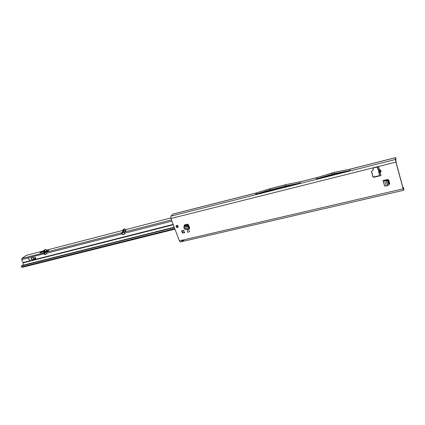 <?xml version="1.0" encoding="UTF-8"?>
<svg xmlns="http://www.w3.org/2000/svg" width="425" height="425" viewBox="0 0 425 425"><rect width="100%" height="100%" fill="white"/><g stroke="black" fill="none" stroke-linecap="round" stroke-linejoin="round"><path stroke-width="0.64" d="M379.004 172.917L379.1 171.944L379.004 172.917L380.253 172.731L380.837 171.918L379.838 171.052L379.259 171.865L380.253 172.731L381.044 175.557L373.825 177.321L372.922 176.837L371.482 171.541L373.24 169.963L372.948 168.55L373.501 167.96L376.768 167.142L377.559 167.965M378.861 172.614L379.291 174.208L380.672 174.229L381.044 175.557M380.837 171.918L381.05 170.823L380.295 169.973L379.838 171.052L378.542 170.17M184.036 230.552L183.807 231.354L184.678 232.757L183.175 232.645L182.867 233.187L182.182 232.735L182.41 232.209L181.539 230.807L182.569 231.03L183.35 230.371L184.036 230.552M183.175 232.645L184.753 232.502M178.096 226.95L176.444 226.275L176.46 225.484M176.104 226.653L176.253 225.654C176.97 225.144 177.592 225.314 178.107 226.164L177.963 227.152C177.246 227.673 176.625 227.508 176.104 226.653M181.81 239.992L181.48 240.385L183.106 240.008L184.163 241.087L183.117 241.241L182.766 240.322L182.213 240.486L181.815 239.976M183.271 240.178L181.921 240.518M380.295 169.973L379.36 169.532L378.569 166.69L376.768 167.142M395.797 158.158L395.542 157.691L395.393 159.487L395.898 162.111L403.139 188.854L403.665 190.267L403.75 188.716L403.453 187.627L403.389 189.109L403.155 188.477L395.925 161.782L395.882 158.674M182.431 241.49L180.402 241.958L179.387 240.874L170.935 218.482L170.919 216.128L173.092 214.067M189.045 227.348L189.396 227.221L188.578 225.016L187.622 224.134L184.413 224.915L184.285 225.686M189.029 227.301L189.391 227.216L189.81 228.337L189.401 228.485L188.673 227.609L188.19 226.249L188.387 225.595L187.404 224.931L184.19 225.712L183.892 227.221M188.833 229.394L189.481 231.742L187.632 232.178L186.984 229.835L188.833 229.394L189.481 231.742M384.551 185.752L382.962 180.593L387.223 179.568L388.726 179.94L389.783 183.765L389.247 184.243M184.562 225.622L184.689 224.846M373.288 169.697L373.007 168.348M379.291 174.218L379.53 175.546L379.249 175.992L379.53 175.589L373.888 176.97L372.985 176.487L371.546 171.339M183.026 232.905L182.229 231.726M181.682 231.391L181.799 230.69M389.709 183.499L389.172 183.977M377.974 169.469L378.824 170.298L379.36 169.532L377.953 169.432L377.581 168.066M378.569 166.69L378.941 168.024L377.559 167.981M378.919 172.858L379.286 174.208M184.163 241.087L403.665 190.267M402.783 187.112L403.453 187.627M395.781 159.598L395.877 158.461M300.592 181.714L316.981 177.554M285.632 184.689L284.808 186.118L269.577 189.975L255.627 194.294L256.594 192.849L270.486 188.535L285.632 184.689L300.587 181.698M269.577 189.975L270.486 188.535M284.808 186.118L299.827 183.127L300.56 181.746M333.917 173.682L316.391 178.936L349.94 170.462L333.917 173.682L334.433 172.29L316.986 177.597L300.523 181.773M350.37 169.123L349.94 170.462M255.627 194.294L299.827 183.127M316.391 178.936L316.986 177.597M183.754 240.667L183.903 241.06M183.117 241.241L182.447 241.485L181.48 240.385L179.387 240.874M183.042 230.918L183.472 230.281M181.937 231.094L182.293 231.652M334.433 172.29L350.386 169.07M331.585 174.271L332.116 172.874M378.346 170.032L377.49 167.833M379.1 171.944L378.983 170.712L378.856 172.566M188.227 226.254L188.387 225.595M183.887 227.29L188.19 226.249L187.202 225.585L187.404 224.931M187.202 225.585L183.982 226.366M185.167 229.447L184.307 228.655L188.673 227.609M188.286 226.392L183.919 227.444L184.307 228.655M188.45 225.638L189.178 227.46M189.81 228.337L189.529 228.4M384.391 180.248L384.641 180.487L386.771 179.945L388.195 180.455L389.257 184.285L388.843 184.721L387.786 180.885L388.195 180.455M382.962 180.593L384.726 180.816L386.171 186.012L387.85 185.571L388.843 184.721M387.786 180.885L386.437 180.407L386.856 179.977M387.86 185.528L386.405 180.37L386.771 179.945M387.669 185.613L386.229 180.407L384.726 180.816M386.171 186.012L384.62 185.996L383.196 180.859M125.667 231.402L125.194 231.837L125.433 231.083L123.744 230.021L123.935 232.124C123.431 230.467 123.463 229.76 124.036 230.005L125.2 230.95L125.959 230.562M43.791 252.014L43.642 252.833L44.094 252.955L21.866 258.437L21.744 259.617L23.147 262.836L173.31 224.777M46.803 250.824L48.886 250.421L46.888 251.998L46.511 254.086L44.667 254.506L44.131 254.155L43.945 253.077L44.173 253.566L44.593 253.406L45.13 252.195L44.646 250.67L46.001 251.515L45.773 252.482L45.162 252.848M34.972 258.188L35.365 257.885L35.073 257.056L35.796 258.411L35.116 258.857L35.652 258.448L34.898 258.023M35.769 258.666L35.041 258.692M28.061 258.937L28.847 258.915L29.564 260.265L28.99 258.878L28.061 258.937M28.098 258.836L28.884 258.883L29.58 260.243M33.538 258.554L33.931 258.182L33.697 257.678L32.911 257.693L33.517 257.449L34.361 258.777L33.681 259.223L34.218 258.814L33.463 258.389M33.931 258.251L33.74 257.646L32.948 257.598M34.335 259.027L33.612 259.059M171.477 219.922L125.194 231.837L123.983 232.268L124.445 232.374L124.663 233.994L122.905 234.611L121.407 233.708L121.513 232.788L122.868 231.434M46.665 253.906L45.045 254.208L44.397 253.512M31.179 259.197L30.977 258.756L32.167 257.529L31.099 258.974L33.171 259.617L30.993 258.979L32.188 257.518M41.066 252.71L39.87 252.864L41.995 251.69L43.191 251.536L41.066 252.71M170.776 217.967L125.354 229.734M122.575 230.451L46.474 250.16M43.435 250.952L26.323 255.383L21.866 258.437M124.127 228.974L125.078 229.117L125.688 230.493M124.706 228.799L123.34 230.031L123.335 230.817L124.238 232.427M121.805 233.67L123.176 232.119M46.851 251.595L47.86 251.276M124.498 232.948L123.261 232.305L122.671 230.988L123.335 230.817M124.047 228.974L122.676 230.207L122.671 230.988M46.001 251.515L46.824 250.867L45.709 249.353L44.147 250.559L44.099 251.308L43.515 251.457L44.184 252.806L43.945 253.077M43.515 251.457L43.562 250.713L45.294 249.459M44.11 252.657L44.094 252.955M44.593 253.406L45.13 252.195M46.824 250.867L46.761 251.706M44.099 251.308L44.705 252.53M21.744 259.617L44.407 253.603M23.173 265.163L23.147 262.836M21.643 265.864L22.281 265.391L174.218 227.178M176.609 226.578L178.123 226.196M22.281 265.391L21.93 265.779L174.335 227.492M176.885 226.849L178.181 226.525M184.684 224.889L187.637 224.15M33.187 259.601L31.216 259.17M33.575 258.522L34.005 258.411L34.218 258.883M35.009 258.156L35.44 258.044L35.673 258.506M35.1 257.045L35.387 257.874M124.769 233.803L123.218 234.313L121.842 233.729M22.265 267.277L21.351 266.783L21.346 266.172L21.93 265.779M121.8 233.495L121.513 232.788L46.888 251.998M46.745 253.204L121.523 234.026L121.407 233.708M124.323 232.316L125.067 231.737M126.129 230.44L125.232 231.051L124.036 230.005M381.05 170.823L379.939 170.903M184.216 232.826L184.471 232.528M183.106 240.008L403.139 188.854M395.898 162.111L170.935 218.482M402.815 187.239L403.139 187.165M372.964 168.805L373.028 168.465M373.219 169.713L373.283 169.373M371.498 171.796L371.567 171.456M372.922 176.837L372.985 176.487M373.825 177.321L373.888 176.97M395.393 159.487L170.919 216.128M395.542 157.691L350.333 169.15M256.572 192.913L172.837 214.131M182.182 232.735L182.442 232.438M378.739 171.333L378.51 170.149L378.744 171.211M44.715 250.676L44.694 251.058M46.187 254.23L46.564 253.932M171.923 221.101L124.599 233.235M173.177 224.421L23.072 262.512M44.131 254.155L44.508 253.858M44.667 254.506L45.045 254.208M122.905 234.611L123.218 234.313M188.615 225.112L187.93 225.287M174.749 228.586L21.452 266.964M21.781 265.71L21.431 266.103M122.724 231.551L123.011 232.257M48.466 250.41L48.604 250.729M47.032 250.75L47.324 251.403M44.147 250.559L43.562 250.713M45.709 249.353L45.124 249.502M123.983 229.011L124.642 228.836M122.676 230.207L123.34 230.031M41.995 251.69L42.25 252.259M42.574 251.542L42.766 251.972M373.24 169.963L373.304 169.628M395.898 158.987L395.882 158.514M395.563 157.638L350.391 169.086M256.583 192.865L172.954 214.062M403.739 188.615L403.447 187.526M185.04 229.532L189.401 228.485M383.18 180.827L384.62 185.996M45.773 252.482L46.766 251.706M22.116 267.352L174.962 229.155M188.514 225.771L188.827 225.691M21.696 265.779L21.346 266.172M45.783 249.31L45.204 249.464"/></g></svg>
